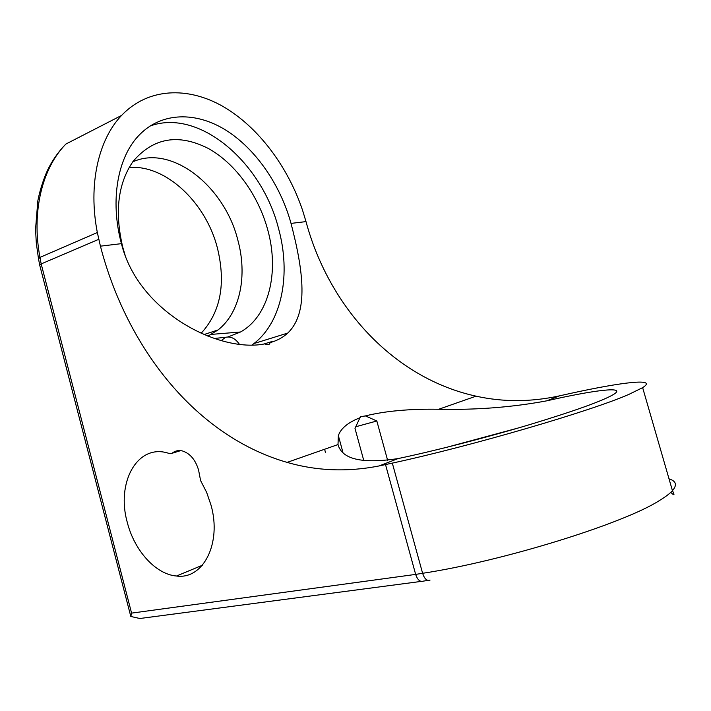 <?xml version="1.0" encoding="UTF-8"?>
<svg xmlns="http://www.w3.org/2000/svg" width="711" height="711" viewBox="0 0 711 711"><rect width="100%" height="100%" fill="white"/><g stroke="black" fill="none" stroke-linecap="round" stroke-linejoin="round"><path stroke-width="1.07" d="M355.731 426.769L376.83 420.983L365.418 415.908L360.397 416.77L354.993 428.404L363.854 460.808M365.418 415.908C385.246 411.011 409.687 408.798 438.74 409.252C476.432 410.051 512.391 407.252 546.643 400.853C594.565 389.975 627.022 385.94 613.797 394.303C603.097 400.737 575.083 410.834 529.748 424.6C486.2 437.629 434.492 450.934 398.044 458.586L379.159 465.927L392.321 463.11C470.931 446.17 591.952 410.798 629.013 394.329L642.637 387.637C658.244 377.825 623.085 381.86 570.631 393.387L559.441 395.876C531.028 402.079 503.228 402.186 476.05 396.169C393.219 378.03 328.926 306.699 306.006 221.61L291.021 223.396C280.445 184.976 255.933 149.132 226.018 130.255C196.165 111.583 161.975 111.805 139.489 134.77C117.733 156.633 109.69 200.075 121.43 243.651C138.387 312.307 219.601 353.163 264.732 343.875C267.914 345.235 269.682 344.826 270.029 342.658C277.174 340.622 283.076 337.432 287.733 333.077L253.934 343.555L251.961 345.031M270.687 342.471L272.784 341.289L263.843 344.035M398.044 458.586C362.015 463.99 342 459.315 338.009 444.553L338.347 435.603C340.898 428.28 348.23 422.281 360.353 417.588M129.162 167.467C165.974 164.508 205.941 202.839 217.362 247.81C226.071 283.52 220.65 312.022 201.115 333.299M132.726 161.886C171.751 143.986 224.605 186.513 237.794 239.927C247.615 275.441 240.211 312.733 218.019 329.966L207.879 336.134M125.145 255.311L122.781 247.295C114.444 212.047 117.91 183.367 133.179 161.264C153.452 137.632 178.461 133.357 208.225 148.421C235.439 163.406 258.253 195.161 267.656 229.529C279.521 271.815 269.087 316.173 240.496 332.001L227.893 336.996L214.367 338.489M149.994 126.043C199.311 107.903 261.959 162.606 278.463 228.204C291.155 273.735 282.267 321.728 253.934 343.555M291.021 223.396C303.384 270.713 308.93 312.84 287.733 333.077M127.287 522.372C134.308 550.492 155.682 574.39 176.497 576.017C203.124 579.821 221.894 543.417 211.034 505.192L206.643 492.376L200.582 480.556L198.573 470.051C195.463 459.821 190.121 453.467 182.549 450.987C178.568 450.019 175.048 450.792 172 453.298L170.125 453.725L167.138 452.845C136.903 444.268 116.097 483.009 127.287 522.372M379.159 465.927C347.617 472.166 316.937 470.993 287.12 462.39C196.28 436.296 126.958 348.461 100.429 246.166L97.336 232.541C88.013 184.816 98.314 139.694 121.572 115.431C147.932 87.737 187.748 86.324 222.925 106.419C258.191 126.798 287.822 166.481 302.602 210.376L306.006 221.61M421.01 581.429L139.836 618.508L130.815 616.464L39.745 265.274M324.634 449.245L325.389 452.276M39.709 265.247L41.176 263.923L98.642 239.358M385.522 464.603L415.651 574.399L422.61 573.297C503.024 561.139 624.214 523.42 659.621 500.42C665.585 496.793 669.86 493.541 672.446 490.67C677.325 485.009 676.188 481.071 669.033 478.867M239.385 344.284C236.114 339.431 232.284 337.005 227.893 336.996M225.147 337.592L221.281 340.613M518.017 428.058L445.788 447.548M387.646 460.39L376.83 420.983M427.906 580.416L423.463 581.1C420.192 582.229 417.588 579.998 415.651 574.399L131.579 613.122L130.815 616.464M180.656 450.641L172 453.298M121.43 243.651L100.429 246.166M559.441 395.876L546.643 400.853M38.447 258.422L36.305 243.1L35.55 229.262L37.807 201.009C40.278 187.802 45.548 173.68 49.086 167.147C53.76 158.349 59.368 150.643 65.919 144.031C42.251 167.983 31.337 211.665 39.967 257.391L41.176 263.923L131.579 613.122M39.647 264.892L38.527 258.831L39.967 257.391L97.336 232.541M392.321 463.11L422.61 573.297C424.511 578.967 426.991 581.234 430.048 580.078M642.637 387.637L672.446 490.67C674.926 495.407 674.375 495.967 670.802 492.341M338.356 435.603L342.915 452.338M218.019 329.966L204.004 334.561M211.363 334.392L240.496 332.001M202.351 565.263L176.497 576.017M476.05 396.169L438.74 409.252M338.009 444.553L287.12 462.39M65.919 144.031L121.572 115.431"/></g></svg>
